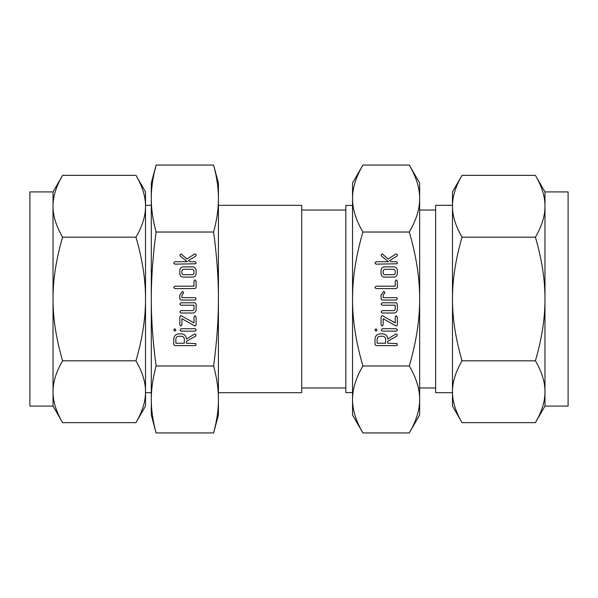<?xml version="1.0" encoding="UTF-8"?>
<svg xmlns="http://www.w3.org/2000/svg" width="598" height="598" viewBox="0 0 598 598"><rect width="100%" height="100%" fill="white"/><g stroke="black" fill="none" stroke-linecap="round" stroke-linejoin="round"><path stroke-width="0.9" d="M395.226 281.209L396.28 279.819L397.334 281.209L397.334 287.496L396.257 288.587L376.007 288.587L374.931 287.533L376.015 286.173L395.226 286.173L395.226 281.209M381.038 298.97L381.038 295.031L383.811 291.323L384.903 292.751L383.154 295.068L383.154 297.64L396.25 297.64L397.072 298.043L397.334 299L396.25 300.054L382.122 300.054L381.038 298.97M381.038 304.128L382.122 302.775L396.25 302.775L397.334 304.158L397.334 309.615C397.147 311.715 396.003 312.859 393.895 313.031L382.122 313.031L381.038 311.977L382.129 310.616L393.955 310.616L395.226 309.637L395.226 305.189L382.129 305.189L381.038 304.128M381.038 317.067L381.973 315.617L382.533 315.781L395.226 322.942L395.226 317.067L396.28 315.677L397.334 317.067L397.334 324.871L396.407 326.022L395.726 325.828L383.154 318.689L383.154 324.871L382.1 325.955L381.038 324.871L381.038 317.067M377.039 330.096L375.993 331.143L374.931 330.096L375.993 328.728L377.039 330.096M382.331 331.143L381.27 330.074L382.331 328.728L396.332 328.728L397.416 330.074L396.332 331.143L382.331 331.143M382.862 333.856C385.882 334.267 387.489 336.016 387.683 339.088L395.741 334.058L397.102 334.289L397.005 336.016L387.683 341.316L387.683 343.215L397.132 343.611L397.177 345.263L396.332 345.629L376.082 345.629L375.006 344.553L375.006 339.126C375.193 336.024 376.807 334.275 379.835 333.856L382.862 333.856M409.294 232.031C416.275 220.057 419.729 208.896 419.654 198.551C419.729 188.213 416.275 177.045 409.294 165.07L419.654 183.01L419.654 399.449C419.729 389.104 416.275 377.943 409.294 365.969C416.275 342.004 419.729 319.683 419.654 299C419.729 278.317 416.275 255.996 409.294 232.031L362.896 232.031C355.922 255.996 352.469 278.317 352.536 299C352.469 319.683 355.922 342.004 362.896 365.969C355.922 377.943 352.469 389.104 352.536 399.449C352.469 409.787 355.922 420.955 362.896 432.93L409.294 432.93C416.275 420.955 419.729 409.787 419.654 399.449L419.654 414.99L409.294 432.93M409.294 365.969L362.896 365.969M381.038 270.58C381.165 268.375 382.316 267.134 384.484 266.858L393.895 266.858C396.07 267.134 397.214 268.375 397.334 270.58L397.334 273.705C397.147 275.805 396.003 276.941 393.895 277.121L384.484 277.121C382.399 276.904 381.255 275.76 381.038 273.705L381.038 270.58M382.197 253.836L388.139 259.009L395.891 254.008L397.109 254.314L397.416 255.294L396.81 256.228L389.59 260.608L391.234 261.73L396.325 261.73L397.147 262.126L397.184 263.778L376.015 264.144L374.931 263.09L376.007 261.73L388.536 261.73L381.464 256.049L381.083 255.241L382.197 253.836M193.991 281.209L195.045 279.819L196.099 281.209L196.099 287.496L195.023 288.587L174.773 288.587L173.697 287.533L174.78 286.173L193.991 286.173L193.991 281.209M179.804 298.97L179.804 295.031L182.577 291.323L183.668 292.751L181.919 295.068L181.919 297.64L195.015 297.64L195.83 298.043L196.099 299L195.015 300.054L180.888 300.054L179.804 298.97M179.804 304.128L180.888 302.775L195.015 302.775L196.099 304.158L196.099 309.615C195.912 311.715 194.761 312.859 192.661 313.031L180.888 313.031L179.804 311.977L180.895 310.616L192.713 310.616L193.991 309.637L193.991 305.189L180.895 305.189L179.804 304.128M181.628 333.856C184.647 334.267 186.255 336.016 186.441 339.088L194.507 334.058L195.867 334.289L195.77 336.016L186.441 341.316L186.441 343.215L195.897 343.611L195.942 345.263L195.098 345.629L174.848 345.629L173.771 344.553L173.771 339.126C173.958 336.024 175.573 334.275 178.6 333.856L181.628 333.856M218.419 299C218.449 278.317 216.85 255.996 213.606 232.031C216.85 220.057 218.449 208.896 218.419 198.551L218.419 414.99L213.606 432.93C216.85 420.955 218.449 409.787 218.419 399.449C218.449 389.104 216.85 377.943 213.606 365.969C216.85 342.004 218.449 319.683 218.419 299M154.314 172.396L156.108 165.07C152.871 177.045 151.272 188.213 151.301 198.551C151.272 208.896 152.871 220.057 156.108 232.031L213.606 232.031M156.108 232.031C152.871 255.996 151.272 278.317 151.301 299C151.272 319.683 152.871 342.004 156.108 365.969L213.606 365.969M180.962 253.836L186.905 259.009L194.656 254.008L195.875 254.314L196.174 255.294L195.576 256.228L188.355 260.608L189.992 261.73L195.09 261.73L195.912 262.126L195.95 263.778L174.78 264.144L173.697 263.09L174.773 261.73L187.301 261.73L180.23 256.049L179.849 255.241L180.962 253.836M179.804 317.067L180.738 315.617L181.299 315.781L193.991 322.942L193.991 317.067L195.045 315.677L196.099 317.067L196.099 324.871L195.165 326.022L194.492 325.828L181.919 318.689L181.919 324.871L180.865 325.955L179.804 324.871L179.804 317.067M175.805 330.096L174.758 331.143L173.697 330.096L174.758 328.728L175.805 330.096M181.097 331.143L180.028 330.074L181.097 328.728L195.098 328.728L196.174 330.074L195.098 331.143L181.097 331.143M179.804 270.58C179.931 268.375 181.082 267.134 183.25 266.858L192.661 266.858C194.836 267.134 195.98 268.375 196.099 270.58L196.099 273.705C195.912 275.805 194.761 276.941 192.661 277.121L183.25 277.121C181.164 276.904 180.02 275.76 179.804 273.705L179.804 270.58M419.654 387.967L435.636 387.967M435.636 210.033L419.654 210.033M409.294 165.07L362.896 165.07C355.922 177.045 352.469 188.213 352.536 198.551C352.469 208.896 355.922 220.057 362.896 232.031M452.477 205.308L435.636 205.308L435.636 392.692L452.477 392.692M362.896 432.93L352.536 414.99L352.536 183.01L362.896 165.07M452.477 206.265L452.477 191.921L462.045 175.356C455.601 186.419 452.409 196.72 452.477 206.265C452.409 215.818 455.601 226.119 462.045 237.182C455.601 259.3 452.409 279.901 452.477 299L452.477 206.265M452.477 406.079L452.477 299C452.409 318.099 455.601 338.707 462.045 360.818C455.601 371.881 452.409 382.182 452.477 391.735C452.409 401.28 455.601 411.581 462.045 422.644L452.477 406.079M352.536 205.413L345.831 205.413L345.831 392.587L352.536 392.587M301.713 210.033L345.831 210.033L345.831 387.967L301.713 387.967M535.412 422.644C541.855 411.581 545.047 401.28 544.972 391.735C545.047 382.182 541.855 371.881 535.412 360.818C541.855 338.7 545.047 318.099 544.972 299C545.047 279.901 541.855 259.293 535.412 237.182C541.855 226.119 545.047 215.818 544.972 206.265C545.047 196.72 541.855 186.419 535.412 175.356L544.972 191.921L544.972 406.079L535.412 422.644L462.045 422.644M462.045 360.818L535.412 360.818M462.045 237.182L535.412 237.182M462.045 175.356L535.412 175.356M218.419 392.692L301.713 392.692L301.713 205.308L218.419 205.308M544.972 406.079L568.1 406.079L568.1 191.921L544.972 191.921M218.419 183.01L218.419 198.551C218.449 188.213 216.85 177.045 213.606 165.07L218.419 183.01M216.386 177.262L216.618 178.548M217.089 181.448L217.149 181.829M218.375 402.544L218.345 403.284M217.149 416.171L217.089 416.552M215.878 423.369L215.699 424.221M215.4 425.604L213.606 432.93L156.108 432.93C152.871 420.955 151.272 409.787 151.301 399.449L151.301 183.01L156.108 165.07L213.606 165.07M151.346 195.456L151.369 194.716M152.572 181.829L152.625 181.448M153.843 174.631L154.022 173.779M156.108 365.969C152.871 377.943 151.272 389.104 151.301 399.449L151.301 414.99L156.108 432.93M153.335 420.738L153.103 419.452M152.625 416.552L152.572 416.171M53.028 191.921L62.588 175.356C56.145 186.419 52.953 196.72 53.028 206.265L53.028 191.921L29.9 191.921L29.9 406.079L53.028 406.079L53.028 206.265C52.953 215.818 56.145 226.119 62.588 237.182C56.145 259.3 52.953 279.901 53.028 299C52.953 318.099 56.145 338.707 62.588 360.818C56.145 371.881 52.953 382.182 53.028 391.735C52.953 401.28 56.145 411.581 62.588 422.644L53.028 406.079M151.301 205.308L145.523 205.308M145.523 391.735L145.523 406.079L135.955 422.644C142.399 411.581 145.591 401.28 145.523 391.735C145.591 382.182 142.399 371.881 135.955 360.818C142.399 338.7 145.591 318.099 145.523 299C145.591 279.901 142.399 259.293 135.955 237.182C142.399 226.119 145.591 215.818 145.523 206.265C145.591 196.72 142.399 186.419 135.955 175.356L145.523 191.921L145.523 392.692L151.301 392.692M135.955 175.356L62.588 175.356M135.955 237.182L62.588 237.182M135.955 360.818L62.588 360.818M135.955 422.644L62.588 422.644M175.879 343.215L184.334 343.215L184.334 339.118C184.206 337.414 183.302 336.465 181.628 336.27L178.6 336.27C176.926 336.472 176.021 337.421 175.879 339.118L175.879 343.215M193.991 270.558L192.706 269.272L183.197 269.272L181.919 270.558L181.919 273.727L183.197 274.706L192.706 274.706L193.991 273.727L193.991 270.558M377.114 343.215L385.568 343.215L385.568 339.118C385.441 337.414 384.536 336.465 382.862 336.27L379.835 336.27C378.16 336.472 377.256 337.421 377.114 339.118L377.114 343.215M395.226 270.558L393.94 269.272L384.439 269.272L383.154 270.558L383.154 273.727L384.439 274.706L393.94 274.706L395.226 273.727L395.226 270.558"/></g></svg>
